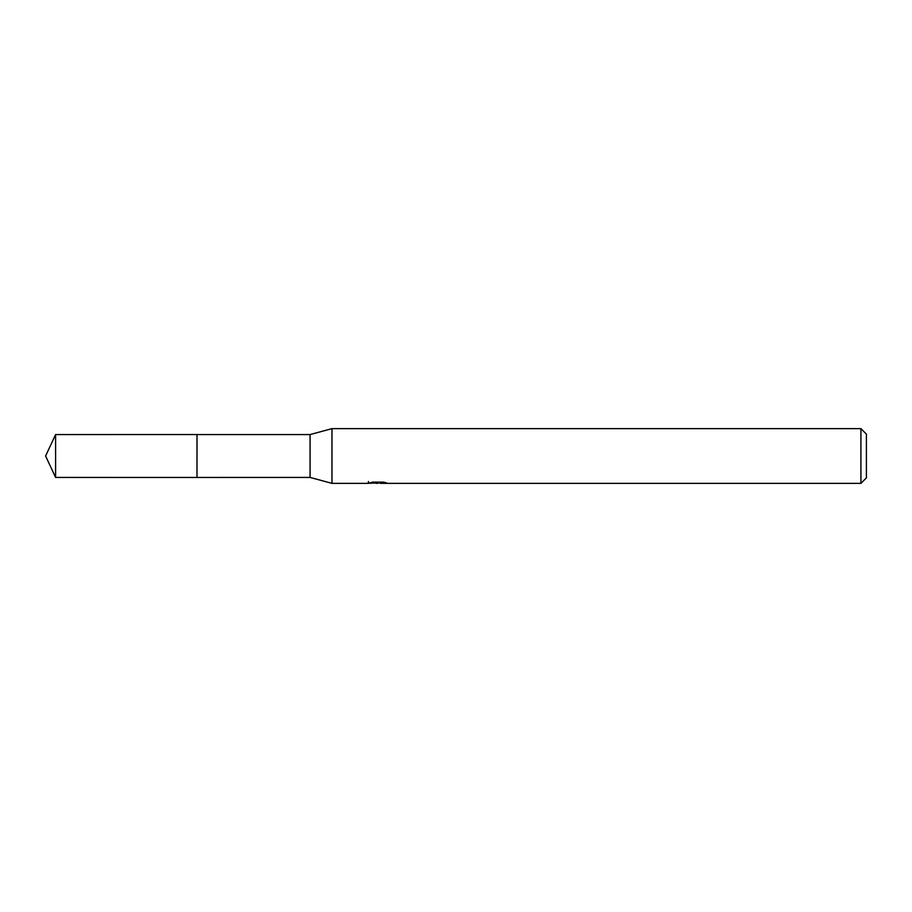 <?xml version="1.0" encoding="UTF-8"?>
<svg xmlns="http://www.w3.org/2000/svg" width="912" height="912" viewBox="0 0 912 912"><rect width="100%" height="100%" fill="white"/><g stroke="black" fill="none" stroke-linecap="round" stroke-linejoin="round"><path stroke-width="1.37" d="M368.448 481.479L368.254 483.36L331.968 483.36L310.08 477.432L196.992 477.443L197.003 434.568L310.08 434.568L331.968 428.64L860.928 428.64L866.4 434.112L866.4 477.888L860.928 483.36L380.464 483.36L380.361 482.129M310.08 477.432L310.08 434.568M331.968 483.36L331.968 428.64M380.361 482.927L374.387 483.086M377.568 483.36L376.268 483.36M860.928 483.36L860.928 428.64M368.448 483.303L378.662 482.836L369.919 482.836L372.769 482.129L383.553 482.129L386.688 482.927L380.361 483.349M378.662 482.129L378.662 482.836M55.598 477.432L55.598 434.568L196.992 434.545L196.992 477.455L55.598 477.432L45.6 456L55.598 434.568"/></g></svg>
